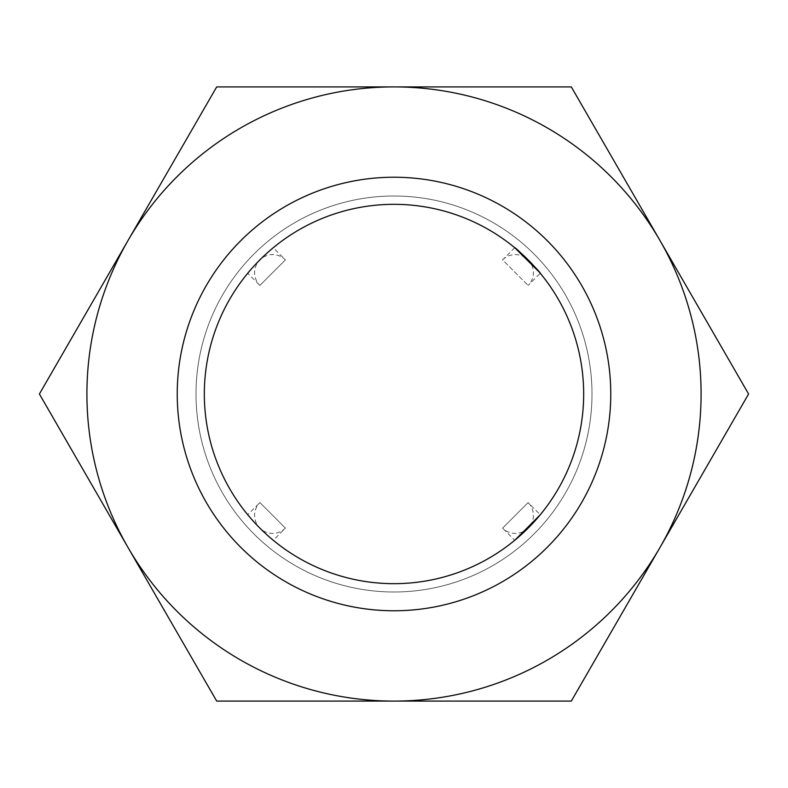 <?xml version="1.0" encoding="UTF-8"?>
<svg xmlns="http://www.w3.org/2000/svg" width="788" height="788" viewBox="0 0 788 788"><rect width="100%" height="100%" fill="white"/><g stroke="black" fill="none" stroke-linecap="round" stroke-linejoin="round"><path stroke-width="0.59" stroke-dasharray="3.94 2.96" d="M177.231 394A216.769 216.769 0 0 0 394 610.769A216.769 216.769 0 0 0 610.769 394A216.769 216.769 0 0 0 394 177.231A216.769 216.769 0 0 0 177.231 394A216.769 216.769 0 0 0 394 610.769A216.769 216.769 0 0 0 610.769 394A216.769 216.769 0 0 0 394 177.231A216.769 216.769 0 0 0 177.231 394A216.769 216.769 0 0 0 394 610.769A216.769 216.769 0 0 0 610.769 394A216.769 216.769 0 0 0 394 177.231A216.769 216.769 0 0 0 177.231 394A216.769 216.769 0 0 0 394 610.769A216.769 216.769 0 0 0 610.769 394A216.769 216.769 0 0 0 394 177.231A216.769 216.769 0 0 0 177.231 394A216.769 216.769 0 0 0 394 610.769A216.769 216.769 0 0 0 610.769 394A216.769 216.769 0 0 0 394 177.231A216.769 216.769 0 0 0 177.231 394A216.769 216.769 0 0 0 394 610.769A216.769 216.769 0 0 0 610.769 394A216.769 216.769 0 0 0 394 177.231A216.769 216.769 0 0 0 177.231 394A216.769 216.769 0 0 0 394 610.769A216.769 216.769 0 0 0 610.769 394A216.769 216.769 0 0 0 394 177.231A216.769 216.769 0 0 0 177.231 394M204.328 394A189.672 189.672 0 0 0 394 583.672A189.672 189.672 0 0 0 583.672 394A189.672 189.672 0 0 0 394 204.328A189.672 189.672 0 0 0 204.328 394A189.672 189.672 0 0 0 394 583.672A189.672 189.672 0 0 0 583.672 394A189.672 189.672 0 0 0 394 204.328A189.672 189.672 0 0 0 204.328 394A189.672 189.672 0 0 0 394 583.672A189.672 189.672 0 0 0 583.672 394A189.672 189.672 0 0 0 394 204.328A189.672 189.672 0 0 0 204.328 394M515.795 539.396L514.741 540.282L502.577 528.118L528.118 502.577A18.065 18.065 0 0 1 528.118 528.118A18.065 18.065 0 0 1 502.577 528.118L528.118 502.577L540.282 514.741L539.396 515.795M273.259 540.282C273.387 541.73 246.27 514.613 247.718 514.741C246.27 514.613 273.387 541.73 273.259 540.282L285.423 528.118A18.065 18.065 0 0 1 259.882 528.118A18.065 18.065 0 0 1 259.882 502.577L285.423 528.118L259.882 502.577L247.718 514.741M514.741 247.718L502.577 259.882L528.118 285.423L502.577 259.882A18.065 18.065 0 0 1 528.118 259.882A18.065 18.065 0 0 1 528.118 285.423L540.282 273.259L539.396 272.205M285.423 259.882L259.882 285.423A18.065 18.065 0 0 1 259.882 259.882A18.065 18.065 0 0 1 285.423 259.882L273.259 247.718C273.387 246.27 246.27 273.387 247.718 273.259L259.882 285.423L285.423 259.882M247.718 273.259C246.27 273.387 273.387 246.27 273.259 247.718M196.005 394A197.995 197.995 0 0 0 394 591.995A197.995 197.995 0 0 0 591.995 394A197.995 197.995 0 0 0 394 196.005A197.995 197.995 0 0 0 196.005 394A197.995 197.995 0 0 0 394 591.995A197.995 197.995 0 0 0 591.995 394A197.995 197.995 0 0 0 394 196.005A197.995 197.995 0 0 0 196.005 394A197.995 197.995 0 0 0 394 591.995A197.995 197.995 0 0 0 591.995 394A197.995 197.995 0 0 0 394 196.005A197.995 197.995 0 0 0 196.005 394A197.995 197.995 0 0 0 394 591.995A197.995 197.995 0 0 0 591.995 394A197.995 197.995 0 0 0 394 196.005A197.995 197.995 0 0 0 196.005 394M701.093 394A307.093 307.093 0 0 0 659.95 240.458L748.6 394L571.3 701.093L394 701.093A307.093 307.093 0 0 0 659.95 240.458A307.093 307.093 0 0 0 86.907 394A307.093 307.093 0 0 0 394 701.093L216.7 701.093L39.4 394L216.7 86.907L571.3 86.907L659.95 240.458A307.093 307.093 0 0 0 86.907 394A307.093 307.093 0 0 0 659.95 547.542L571.3 701.093L216.7 701.093L39.4 394L128.05 240.458L39.4 394L128.05 547.542A307.093 307.093 0 0 0 394 701.093L571.3 701.093L659.95 547.542A307.093 307.093 0 0 0 659.95 240.458L571.3 86.907L659.95 240.458A307.093 307.093 0 0 0 394 86.907L571.3 86.907L394 86.907A307.093 307.093 0 0 0 128.05 547.542L216.7 701.093L394 701.093A307.093 307.093 0 0 0 701.093 394M128.05 240.458L216.7 86.907L394 86.907L216.7 86.907L128.05 240.458M748.6 394L659.95 547.542L748.6 394"/><path stroke-width="1.18" d="M204.328 394A189.672 189.672 0 0 0 394 583.672A189.672 189.672 0 0 0 583.672 394A189.672 189.672 0 0 0 394 204.328A189.672 189.672 0 0 0 204.328 394M540.282 514.741L515.795 539.396M514.741 540.282L539.396 515.795M540.282 273.259C541.73 273.387 514.613 246.27 514.741 247.718L539.396 272.205M177.231 394A216.769 216.769 0 0 0 394 610.769A216.769 216.769 0 0 0 610.769 394A216.769 216.769 0 0 0 394 177.231A216.769 216.769 0 0 0 177.231 394M748.6 394L571.3 86.907L394 86.907A307.093 307.093 0 0 0 128.05 547.542A307.093 307.093 0 0 0 394 701.093L571.3 701.093L659.95 547.542A307.093 307.093 0 0 0 394 86.907L216.7 86.907L39.4 394L216.7 701.093L394 701.093A307.093 307.093 0 0 0 659.95 547.542L748.6 394"/></g></svg>
